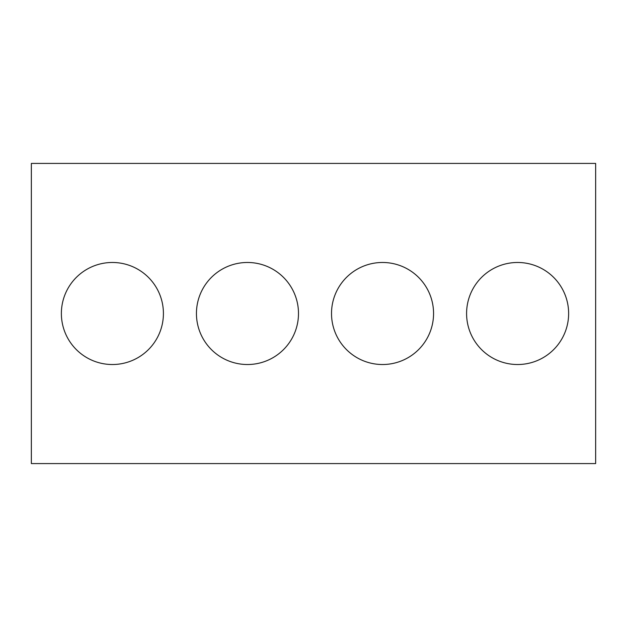 <?xml version="1.0" encoding="UTF-8"?>
<svg xmlns="http://www.w3.org/2000/svg" width="627" height="627" viewBox="0 0 627 627"><rect width="100%" height="100%" fill="white"/><g stroke="black" fill="none" stroke-linecap="round" stroke-linejoin="round"><path stroke-width="0.94" d="M595.65 463.58L31.35 463.58L31.35 163.42L595.65 163.42L595.65 463.58M163.42 313.5A51.03 51.03 0 0 0 86.879 269.312A51.03 51.03 0 0 0 86.879 357.688A51.03 51.03 0 0 0 163.42 313.5M298.491 313.5A51.03 51.03 0 0 0 221.95 269.312A51.03 51.03 0 0 0 221.95 357.688A51.03 51.03 0 0 0 298.491 313.5M433.563 313.5A51.03 51.03 0 0 0 357.022 269.312A51.03 51.03 0 0 0 357.022 357.688A51.03 51.03 0 0 0 433.563 313.5M568.634 313.5A51.03 51.03 0 0 0 492.093 269.312A51.03 51.03 0 0 0 492.093 357.688A51.03 51.03 0 0 0 568.634 313.5"/></g></svg>
